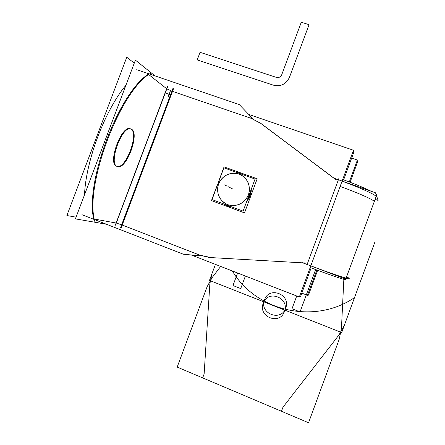 <?xml version="1.0" encoding="UTF-8"?>
<svg xmlns="http://www.w3.org/2000/svg" width="445" height="445" viewBox="0 0 445 445"><rect width="100%" height="100%" fill="white"/><g stroke="black" fill="none" stroke-linecap="round" stroke-linejoin="round"><path stroke-width="0.67" d="M375.085 199.338L378.117 200.406L375.547 192.819L333.233 177.933M342.06 181.198C361.373 188.146 377.516 195.628 376.031 196.768C377.516 195.628 361.373 188.146 342.06 181.198C361.373 188.146 377.516 195.628 376.031 196.768C377.516 195.628 361.373 188.146 342.06 181.198C360.812 187.946 376.737 195.255 376.075 196.651M302.962 262.873L307.117 264.447L302.962 262.873L307.117 264.447L302.962 262.873L307.117 264.447L338.35 179.875L334.384 178.478M351.672 158.07L357.385 160.039L349.297 181.966M316.823 270.009L307.478 295.33L301.821 293.133M250.351 117.869L260.976 123.493L250.351 117.869M353.085 151.333L354.036 151.662L343.629 179.858M311.133 267.896L300.475 296.771L299.53 296.403M252.96 118.826L239.243 104.553L136.715 69.681L239.243 104.553L252.96 118.826M250.624 118.153L172.51 91.364M171.915 91.164L166.819 88.85L116.295 223.062L166.819 88.85L116.295 223.062L121.63 224.814L116.295 223.062L121.63 224.814L116.295 223.062L166.819 88.85L171.915 91.164L121.63 224.814L171.915 91.164L166.819 88.85L171.915 91.164L121.63 224.814L171.915 91.164L166.819 88.85M166.658 88.722L148.736 74.593M201.93 256.009L183.312 254.212L81.936 214.701L183.312 254.212L201.93 256.009M199.532 255.046L122.219 225.042M116.101 223.023L94.301 219.046M211.002 257.577L199.176 255.013L211.002 257.577M248.744 114.437L353.48 150.265L299.307 297.015L191.255 254.979M260.703 123.365L251.28 118.381L260.703 123.365M200.189 255.302L209.74 257.51L200.189 255.302M210.68 257.577L302.806 262.862M333.817 178.139L261.221 123.749M259.001 122.002L335.547 179.346L259.001 122.002M357.051 160.951L357.863 161.229L350.104 182.266M317.63 270.304L308.474 295.124L307.673 294.812M304.658 262.956L208.51 257.444L304.658 262.956M346.499 277.074L349.509 278.208L344.035 278.487L301.966 262.544M310.816 265.843C330.084 273.091 346.916 278.831 346.171 277.964C346.916 278.831 330.084 273.091 310.816 265.843C330.084 273.091 346.916 278.831 346.171 277.964C346.916 278.831 330.084 273.091 310.816 265.843M342.683 179.513C355.004 184.002 364.55 187.946 371.33 191.339M375.981 194.103L376.67 195.032L345.554 279.638C345.487 280.233 328.894 274.582 310.187 267.54M376.62 195.16L374.234 201.663C374.851 200.384 358.887 193.174 340.136 186.411M336.426 185.081L338.923 178.323M173.511 88.7L121.207 227.734M167.67 86.035L115.083 225.732M167.776 86.308L165.356 92.732L170.463 95.024L172.866 88.633M155.044 75.911L135.408 60.142L75.416 218.879L106.349 224.219M148.268 74.226C118.843 92.86 84.962 182.333 93.673 218.929C84.962 182.333 118.843 92.86 148.268 74.226C118.843 92.86 84.962 182.333 93.673 218.929C84.962 182.333 118.843 92.86 148.268 74.226C118.843 92.86 84.962 182.333 93.673 218.929M116.724 166.28C106.911 163.76 122.258 123.132 130.774 129.017C122.258 123.132 106.911 163.76 116.724 166.28C106.911 163.76 122.258 123.132 130.774 129.017C139.424 132.755 126.002 169.378 117.079 166.391C126.002 169.378 139.424 132.755 130.774 129.017C122.258 123.132 106.911 163.76 116.724 166.28C106.911 163.76 122.258 123.132 130.774 129.017C139.424 132.755 126.002 169.378 117.079 166.391C126.002 169.378 139.424 132.755 130.774 129.017C139.424 132.755 126.002 169.378 117.079 166.391M94.746 221.326C84.283 185.348 120.345 90.096 150.588 73.28M84.5 194.854C85.863 160.695 104.987 110.215 125.913 85.262C104.987 110.215 85.863 160.695 84.5 194.854C85.863 160.695 104.987 110.215 125.913 85.262C104.987 110.215 85.863 160.695 84.5 194.854C85.863 160.695 104.987 110.215 125.913 85.262M134.273 63.145L126.764 57.227L66.883 215.536L76.067 217.171M131.837 129.517L131.03 129.072C122.242 124.633 107.818 164.216 117.385 166.525L117.83 166.653M116.935 166.313L117.385 166.525C126.386 170.674 140.57 131.748 131.03 129.072L130.986 129.056M243.109 211.114L212.015 199.594L223.874 167.832L255.046 179.051L243.109 211.114M227.723 204.711C237.113 207.075 244.027 203.788 248.46 194.849C250.941 185.203 247.843 178.261 239.16 174.028C229.792 171.764 222.923 175.063 218.556 183.924C216.047 193.475 219.101 200.4 227.723 204.711C237.113 207.075 244.027 203.788 248.46 194.849C250.941 185.203 247.843 178.261 239.16 174.028C229.792 171.764 222.923 175.063 218.556 183.924C216.047 193.475 219.101 200.4 227.723 204.711C237.113 207.075 244.027 203.788 248.46 194.849C250.941 185.203 247.843 178.261 239.16 174.028C229.792 171.764 222.923 175.063 218.556 183.924C216.047 193.475 219.101 200.4 227.723 204.711C237.113 207.075 244.027 203.788 248.46 194.849C250.941 185.203 247.843 178.261 239.16 174.028C229.792 171.764 222.923 175.063 218.556 183.924C216.047 193.475 219.101 200.4 227.723 204.711C237.113 207.075 244.027 203.788 248.46 194.849C250.941 185.203 247.843 178.261 239.16 174.028C229.792 171.764 222.923 175.063 218.556 183.924C216.047 193.475 219.101 200.4 227.723 204.711M243.343 174.84L238.798 172.743L238.57 173.122M250.874 190.254C250.618 193.836 249.417 197.068 247.264 199.961M231.689 206.881L226.577 205.523L226.666 205.023M238.17 173.789C246.686 176.159 251.631 186.271 248.371 194.81C245.256 203.41 234.849 207.932 226.811 204.255M250.758 190.577C250.457 193.898 249.334 196.912 247.387 199.633C249.334 196.912 250.457 193.898 250.758 190.577C250.457 193.898 249.334 196.912 247.387 199.633C249.334 196.912 250.457 193.898 250.758 190.577M228.585 206.269L228.619 205.746M240.762 173.528L240.534 173.828M228.674 204.945C220.169 202.481 215.369 192.39 218.612 183.941C221.705 175.441 231.967 170.869 240.039 174.462M217.177 185.765L218.695 181.694L217.177 185.765M228.563 206.174L224.108 204.071M217.093 185.982L218.779 181.477M236.223 172.276L240.739 173.517M238.731 172.793L243.003 174.718L239.772 173.138L239.543 173.472L239.772 173.138L243.003 174.718L239.772 173.138L239.543 173.472M250.724 190.66L249.673 195.322L247.414 199.544M231.322 206.747L227.25 205.718M251.308 189.097C251.314 193.703 249.806 197.752 246.78 201.251C249.806 197.752 251.314 193.703 251.308 189.097C251.314 193.703 249.806 197.752 246.78 201.251C249.806 197.752 251.314 193.703 251.308 189.097C251.314 193.703 249.806 197.752 246.78 201.251M218.145 182.711L224.058 166.886L257.182 178.801L244.505 212.877L211.458 200.623L217.421 184.647M229.72 206.563L231.967 206.986L229.72 206.563M307.117 264.447L338.35 179.875M212.076 273.402L209.862 283.81L204.138 373.922L202.664 377.888L281.474 411.275L282.97 407.214L339.04 334.879L344.352 325.262L374.846 242.236L344.352 325.262L374.846 242.236L344.352 325.262L339.04 334.879L344.352 325.262L339.04 334.879L282.97 407.214L339.04 334.879L282.97 407.214L281.474 411.275L282.97 407.214L281.474 411.275L202.664 377.888L281.474 411.275L202.664 377.888L204.138 373.922L202.664 377.888L204.138 373.922L209.862 283.81L204.138 373.922L209.862 283.81L212.076 273.402L209.862 283.81L212.076 273.402L215.436 264.386L212.076 273.402M284.427 311.522C279.772 325.601 257.633 316.734 263.284 303.173C267.834 289.194 290.029 297.833 284.427 311.522C279.772 325.601 257.633 316.734 263.284 303.173C267.834 289.194 290.029 297.833 284.427 311.522C279.772 325.601 257.633 316.734 263.284 303.173C267.834 289.194 290.029 297.833 284.427 311.522C279.772 325.601 257.633 316.734 263.284 303.173C267.834 289.194 290.029 297.833 284.427 311.522M212.209 277.502L207.097 286.764L177.182 367.092L308.552 422.75L339.251 339.162L341.449 328.321L343.84 279.332L341.449 328.321L343.84 279.332L341.449 328.321L339.251 339.162L341.449 328.321L339.251 339.162L308.552 422.75L339.251 339.162L308.552 422.75L177.182 367.092L308.552 422.75L177.182 367.092L207.097 286.764L177.182 367.092L207.097 286.764L212.209 277.502L207.097 286.764L212.209 277.502L220.681 266.427L212.209 277.502M264.525 299.824C269.075 285.846 291.275 294.462 285.673 308.151C281.023 322.224 258.879 313.38 264.525 299.824C269.075 285.846 291.275 294.462 285.673 308.151C281.023 322.224 258.879 313.38 264.525 299.824C269.075 285.846 291.275 294.462 285.673 308.151C281.023 322.224 258.879 313.38 264.525 299.824C269.075 285.846 291.275 294.462 285.673 308.151C281.023 322.224 258.879 313.38 264.525 299.824M200.061 52.31L197.196 59.925L273.497 85.195C280.784 86.814 286.107 84.188 289.467 77.313L309.069 24.67L301.287 22.25L281.713 74.777C280.6 77.063 278.826 77.936 276.401 77.402L200.061 52.31L197.196 59.925L273.497 85.195C280.784 86.814 286.107 84.188 289.467 77.313L309.069 24.67L301.287 22.25L281.713 74.777C280.6 77.063 278.826 77.936 276.401 77.402L200.061 52.31L197.196 59.925L273.497 85.195C280.784 86.814 286.107 84.188 289.467 77.313L309.069 24.67L301.287 22.25L281.713 74.777C280.6 77.063 278.826 77.936 276.401 77.402L200.061 52.31L197.196 59.925L273.497 85.195C280.784 86.814 286.107 84.188 289.467 77.313L309.069 24.67L301.287 22.25L281.713 74.777C280.6 77.063 278.826 77.936 276.401 77.402L200.061 52.31M296.715 296.008L292.015 308.747L300.036 311.901L315.655 269.575L300.036 311.901L315.655 269.575L300.036 311.901L292.015 308.747L300.036 311.901L292.015 308.747L296.715 296.008M240.734 288.582L245.39 276.039L240.734 288.582L245.39 276.039L240.734 288.582L232.974 285.534L240.734 288.582M237.624 273.019L232.974 285.534L237.624 273.019M215.436 264.386L209.467 280.411L341.677 332.554L362.052 277.068L341.677 332.554L362.052 277.068L341.677 332.554L209.467 280.411L341.677 332.554L209.467 280.411L215.436 264.386M170.669 90.168L168.149 96.86L170.669 90.168M172.916 88.505L120.623 227.501M232.351 270.966C255.897 311.094 314.426 325.056 354.515 297.594L374.846 242.236L354.515 297.594C314.426 325.056 255.897 311.094 232.351 270.966C255.897 311.094 314.426 325.056 354.515 297.594C314.426 325.056 255.897 311.094 232.351 270.966M227.634 205.379L227.579 205.846L224.13 204.083L227.579 205.846L231.35 206.758L227.579 205.846L227.634 205.379L227.579 205.846L224.13 204.083M236.273 172.293L239.772 173.138M229.876 187.556L228.224 186.722L229.876 187.556M227.579 205.846L231.35 206.758M231.216 188.235L232.813 189.042L231.216 188.235M230.098 187.668L231.717 188.491L230.098 187.668M224.597 184.886L226.321 185.754L224.597 184.886M225.454 185.315L227.161 186.182L225.454 185.315M227.801 205.935L226.305 205.345"/></g></svg>

